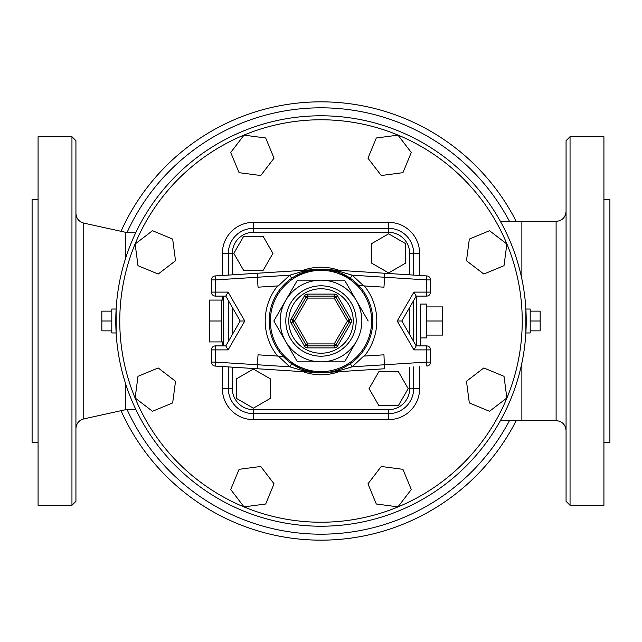 <?xml version="1.0" encoding="UTF-8"?>
<svg xmlns="http://www.w3.org/2000/svg" width="642" height="642" viewBox="0 0 642 642"><rect width="100%" height="100%" fill="white"/><g stroke="black" fill="none" stroke-linecap="round" stroke-linejoin="round"><path stroke-width="0.96" d="M566.067 140.686L566.067 501.314L570.048 505.302L570.048 136.698L566.067 140.686M566.067 163.774L566.067 199.638M566.067 360.764L566.067 396.628M125.744 384.165L125.744 409.66L83.757 418.897L83.757 223.103C78.878 221.683 76.27 218.44 75.933 213.369L75.933 245.372M75.933 281.236L75.933 321M125.744 257.835L125.744 232.34L83.757 223.103M75.933 501.314L75.933 140.686L71.952 136.698L71.952 505.302L75.933 501.314M570.048 505.302L603.921 505.302L603.921 136.698L570.048 136.698M603.921 199.461L609.9 199.461L609.9 442.539L603.921 442.539M348.421 277.047L328.247 269.704M329.547 269.905L350.604 278.492A3.988 0.594 124.9 0 1 352.193 275.177L340.019 271.582L327.693 269.624L426.85 275.932L327.693 269.624A3.988 3.988 0 0 1 327.444 269.6M327.444 372.4C335.196 371.549 342.916 368.588 350.604 363.508C343.173 368.492 335.453 371.453 327.444 372.4A3.988 3.988 0 0 1 327.693 372.376L340.019 370.418L352.193 366.823A3.988 0.594 55.1 0 1 350.604 363.508M293.579 364.953L313.753 372.296M312.453 372.095L291.396 363.508A3.988 0.594 -55.1 0 1 289.807 366.823L301.981 370.418L314.307 372.376L215.15 366.068L314.307 372.376A3.988 3.988 0 0 1 314.556 372.4M291.412 278.484L291.396 278.492C298.835 273.508 306.555 270.547 314.556 269.6L296.018 275.619M384.502 368.765L327.693 372.376L384.502 368.765L383.964 354.817L364.391 356.069A55.79 55.79 0 0 0 364.391 285.931L358.798 285.578L363.701 285.891L352.193 275.177L384.598 277.24L383.964 287.183L363.701 285.891M384.502 273.235L384.598 277.24L426.601 279.912L426.85 275.932A3.988 3.988 0 0 1 430.581 279.912A3.988 3.988 0 0 0 426.85 275.932M291.396 278.492A3.988 0.594 -124.9 0 0 289.807 275.177L278.299 285.891L258.036 287.183L257.402 277.24L289.807 275.177L301.981 271.582L314.307 269.624L215.15 275.932L314.307 269.624A3.988 3.988 0 0 0 314.556 269.6M278.299 285.891L277.609 285.931A55.79 55.79 0 0 0 277.609 356.069L283.202 356.422L278.299 356.109L289.807 366.823L257.402 364.76L258.036 354.817L278.299 356.109M215.15 275.932L215.399 279.912L211.419 279.912A3.988 3.988 0 0 1 215.15 275.932A3.988 3.988 0 0 0 211.419 279.912L211.419 292.11A3.988 3.988 0 0 0 215.399 296.098L225.799 296.098L228.095 292.11L215.399 292.11L215.399 279.912L257.402 277.24L257.498 273.235M225.799 296.098L240.172 321L225.799 345.902L215.399 345.902A3.988 3.988 0 0 0 211.419 349.89L211.419 362.088A3.988 3.988 0 0 0 215.15 366.068A3.988 3.988 0 0 1 211.419 362.088L215.399 362.088L215.15 366.068M401.828 321L397.221 321L413.905 349.89L426.601 349.89L426.601 362.088L430.581 362.088A3.988 3.988 0 0 1 426.85 366.068A3.988 3.988 0 0 0 430.581 362.088L430.581 349.89A3.988 3.988 0 0 0 426.601 345.902L416.201 345.902L401.828 321L416.201 296.098L426.601 296.098A3.988 3.988 0 0 0 430.581 292.11L430.581 279.912L426.601 279.912L426.601 292.11L430.581 292.11A3.988 3.988 0 0 1 426.601 296.098L426.601 292.11L413.905 292.11L416.201 296.098M413.905 349.89L416.201 345.902M257.498 368.765L257.402 364.76L215.399 362.088L215.399 349.89L211.419 349.89A3.988 3.988 0 0 1 215.399 345.902L215.399 349.89L228.095 349.89L244.779 321L240.172 321M225.799 345.902L228.095 349.89M372.801 321A51.801 51.801 0 0 0 295.095 276.14A51.801 51.801 0 0 0 295.095 365.86A51.801 51.801 0 0 0 372.801 321A51.801 51.801 0 0 0 295.095 276.14A51.801 51.801 0 0 0 295.095 365.86A51.801 51.801 0 0 0 372.801 321M344.585 361.847L356.374 341.424A40.847 40.847 0 0 1 285.626 341.424L297.415 361.847L285.626 341.424A40.847 40.847 0 0 1 285.626 300.576L273.837 321L285.626 341.424L273.837 321L285.626 300.576A40.847 40.847 0 0 1 361.847 321A40.847 40.847 0 0 1 356.374 341.424L344.585 361.847L297.415 361.847M297.415 280.153L285.626 300.576L297.415 280.153L344.585 280.153L368.163 321M334.225 294.1L334.225 298.089L347.458 321L349.184 320.005A1.99 1.99 0 0 1 349.184 321.995L335.951 344.906A1.99 1.99 0 0 1 334.225 345.902L307.775 345.902A1.99 1.99 0 0 1 306.049 344.906L292.816 321.995A1.99 1.99 0 0 1 292.816 320.005L306.049 297.094A1.99 1.99 0 0 1 307.775 296.098L334.225 296.098A1.99 1.99 0 0 1 335.951 297.094L349.184 320.005L350.909 319.01L337.676 296.098A3.988 3.988 0 0 0 334.225 294.1L307.775 294.1A3.988 3.988 0 0 0 304.324 296.098L291.091 319.01A3.988 3.988 0 0 0 291.091 322.99L304.324 345.902A3.988 3.988 0 0 0 307.775 347.9L334.225 347.9A3.988 3.988 0 0 0 337.676 345.902L350.909 322.99A3.988 3.988 0 0 0 350.909 319.01M307.775 294.1L307.775 296.098A1.99 1.99 0 0 0 306.049 297.094L304.324 296.098M291.091 319.01L292.816 320.005A1.99 1.99 0 0 0 292.816 321.995L291.091 322.99M228.351 366.911L228.351 388.627A25.022 25.022 0 0 0 253.373 413.649L388.627 413.649A25.022 25.022 0 0 0 413.649 388.627L413.649 366.911M413.649 341.48L413.649 300.52M413.649 275.089L413.649 253.373A25.022 25.022 0 0 0 388.627 228.351L253.373 228.351A25.022 25.022 0 0 0 228.351 253.373L228.351 275.089M228.351 300.52L228.351 341.48M243.599 236.441L263.156 236.441L272.93 253.373L263.156 270.314L243.599 270.314L233.816 253.373L243.599 236.441M405.559 243.599L405.559 263.156L388.627 272.93L371.686 263.156L371.686 243.599L388.627 233.816L405.559 243.599M398.401 405.559L378.844 405.559L369.07 388.627L378.844 371.686L398.401 371.686L408.184 388.627L398.401 405.559M236.441 398.401L236.441 378.844L253.373 369.07L270.314 378.844L270.314 398.401L253.373 408.184L236.441 398.401M221.378 310.543L221.378 341.921L209.428 341.921L209.428 300.079L221.378 300.079L221.378 310.543M221.378 321L209.428 321M426.601 306.908L442.539 306.908L442.539 335.092L426.601 335.092M426.601 321L442.539 321M420.622 337.933L426.601 337.933L426.601 304.067L420.622 304.067L420.622 345.902L420.622 304.067M419.627 275.474L419.627 253.373L413.649 253.373A25.022 25.022 0 0 0 388.627 228.351L388.627 232.34A21.042 21.042 0 0 1 409.66 253.373L409.66 274.84M223.368 345.902L223.368 296.098M376.316 504.01L367.954 483.811L381.26 466.477L402.927 469.326L411.289 489.517L397.984 506.859L376.316 504.01M230.711 489.517L239.073 469.326L260.74 466.477L274.046 483.811L265.684 504.01L244.016 506.859L230.711 489.517M137.99 376.316L158.189 367.954L175.523 381.26L172.674 402.927L152.483 411.289L135.141 397.984L137.99 376.316M152.483 230.711L172.674 239.073L175.523 260.74L158.189 274.046L137.99 265.684L135.141 244.016L152.483 230.711M265.684 137.99L274.046 158.189L260.74 175.523L239.073 172.674L230.711 152.483L244.016 135.141L265.684 137.99M411.289 152.483L402.927 172.674L381.26 175.523L367.954 158.189L376.316 137.99L397.984 135.141L411.289 152.483M504.01 265.684L483.811 274.046L466.477 260.74L469.326 239.073L489.517 230.711L506.859 244.016L504.01 265.684M489.517 411.289L469.326 402.927L466.477 381.26L483.811 367.954L504.01 376.316L506.859 397.984L489.517 411.289M111.796 332.957L111.796 309.043L116.13 309.043L116.13 332.957L111.796 332.957M116.13 332.957L116.13 309.043M111.796 311.137L101.837 311.137L101.837 330.863L111.796 330.863M111.796 321L101.837 321M530.204 311.137L540.163 311.137L540.163 330.863L530.204 330.863M530.204 321L540.163 321M525.87 309.043L530.204 309.043L530.204 332.957L525.87 332.957L525.87 309.043L525.87 332.957M526.215 321A205.215 205.215 0 0 0 218.392 143.278A205.215 205.215 0 0 0 218.392 498.722A205.215 205.215 0 0 0 526.215 321M516.216 221.378A219.163 219.163 0 0 0 121.033 231.305M121.033 410.695A219.163 219.163 0 0 0 516.216 420.622M71.952 136.698L38.079 136.698L38.079 505.302L71.952 505.302M38.079 442.539L32.1 442.539L32.1 199.461L38.079 199.461M388.627 413.649A25.022 25.022 0 0 0 413.649 388.627L409.66 388.627A21.042 21.042 0 0 1 388.627 409.66L253.373 409.66L253.373 419.627L388.627 419.627L388.627 409.66M566.067 211.419C565.474 217.469 562.159 220.792 556.108 221.378L556.108 420.622C562.159 421.208 565.474 424.531 566.067 430.581M521.874 362.995L521.874 420.622L556.108 420.622M556.108 221.378L521.874 221.378L521.874 279.005M426.85 366.068L426.601 362.088L352.193 366.823L363.701 356.109M211.419 292.11A3.988 3.988 0 0 0 215.399 296.098L215.399 292.11L211.419 292.11M430.581 349.89A3.988 3.988 0 0 0 426.601 345.902L426.601 349.89L430.581 349.89M413.905 292.11L397.221 321M244.779 321L228.095 292.11M371.638 321A50.638 50.638 0 0 1 295.681 364.849A50.638 50.638 0 0 1 295.681 277.151A50.638 50.638 0 0 1 371.638 321M356.198 321A35.198 35.198 0 0 0 303.401 290.521A35.198 35.198 0 0 0 303.401 351.479A35.198 35.198 0 0 0 356.198 321M353.236 321A32.236 32.236 0 0 1 304.886 348.919A32.236 32.236 0 0 1 304.886 293.081A32.236 32.236 0 0 1 353.236 321M350.909 322.99L347.458 321L334.225 343.911L334.225 347.9M307.775 347.9L307.775 343.911L334.225 343.911L337.676 345.902M337.676 296.098L334.225 298.089L307.775 298.089L307.775 296.098M304.324 345.902L307.775 343.911L294.542 321L292.816 320.005M306.049 297.094L307.775 298.089L294.542 321L292.816 321.995M253.373 409.66A21.042 21.042 0 0 1 232.34 388.627L222.373 388.627A31.001 31.001 0 0 0 253.373 419.627M413.649 253.373L409.66 253.373M409.66 307.422L409.66 334.578M409.66 367.16L409.66 388.627M232.34 274.84L232.34 253.373L222.373 253.373L222.373 275.474M232.34 388.627L232.34 367.16M232.34 334.578L232.34 307.422M232.34 253.373A21.042 21.042 0 0 1 253.373 232.34L253.373 222.373A31.001 31.001 0 0 0 222.373 253.373M253.373 232.34L388.627 232.34M339.128 270.354A53.792 53.792 0 0 0 302.872 270.354M302.872 371.646A53.792 53.792 0 0 0 339.128 371.646M416.634 296.098L416.634 345.902M388.627 419.627A31.001 31.001 0 0 0 419.627 388.627L413.649 388.627M419.627 388.627L419.627 366.526M222.373 296.098L222.373 300.079M222.373 341.921L222.373 345.902M222.373 366.526L222.373 388.627M419.627 253.373A31.001 31.001 0 0 0 388.627 222.373L388.627 228.351M388.627 222.373L253.373 222.373M522.235 321A201.235 201.235 0 0 1 220.383 495.271A201.235 201.235 0 0 1 220.383 146.729A201.235 201.235 0 0 1 522.235 321M509.483 420.622A213.192 213.192 0 0 1 127.124 409.66M127.124 232.34A213.192 213.192 0 0 1 509.483 221.378M83.757 418.897C78.878 420.317 76.27 423.559 75.933 428.631M500.415 420.622L521.874 420.622M521.874 221.378L500.415 221.378M223.368 300.079L221.378 300.079M223.368 341.921L221.378 341.921M125.744 409.66L135.919 409.66M125.744 232.34L135.919 232.34"/></g></svg>
